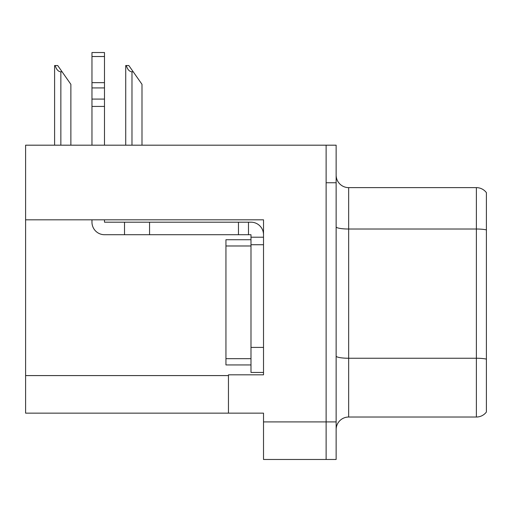 <?xml version="1.0" encoding="UTF-8"?>
<svg xmlns="http://www.w3.org/2000/svg" width="512" height="512" viewBox="0 0 512 512"><rect width="100%" height="100%" fill="white"/><g stroke="black" fill="none" stroke-linecap="round" stroke-linejoin="round"><path stroke-width="0.77" d="M263.514 244.73L263.514 347.411L250.989 347.411L250.989 372.454L263.514 372.454L263.514 347.411L263.514 374.829L228.454 374.829L228.454 413.146L25.6 413.146L25.6 219.814L263.514 219.814L263.514 244.73L250.989 244.73L250.989 234.714L248.486 234.714L248.486 222.189L250.989 222.189A12.525 12.525 0 0 1 263.514 234.72M228.454 413.146L263.514 413.146L263.514 459.475L326.125 459.475L326.125 421.914L326.125 459.475L336.141 459.475L336.141 421.914L326.125 421.914L326.125 145.184L25.6 145.184L25.6 219.814M336.141 429.549A12.525 12.525 0 0 1 348.659 417.03L476.384 417.03L476.384 187.629A12.525 12.525 0 0 1 486.4 192.64L486.4 412.019A12.525 12.525 0 0 1 476.384 417.03M326.125 145.184L336.141 145.184L336.141 182.746L326.125 182.746L326.125 421.914L263.514 421.914M486.4 192.64A12.525 12.525 0 0 0 476.384 187.629A12.525 12.525 0 0 1 486.4 192.64A12.525 12.525 0 0 0 476.384 187.629L348.659 187.629A12.525 12.525 0 0 1 336.141 175.11A12.525 12.525 0 0 0 348.659 187.629L348.659 417.03M336.141 182.746L336.141 421.914M486.4 230.758L486.4 229.888A12.525 2.176 180 0 0 476.384 229.018L348.659 229.018A12.525 2.176 -0 0 1 336.141 226.848M126.304 65.542L128.845 65.542L133.229 71.808L131.981 71.808C129.395 71.603 127.501 69.517 126.304 65.542L125.722 65.542L125.722 145.184M141.997 145.184L141.997 84.326L133.229 71.808M55.181 65.542L57.722 65.542L62.106 71.808L60.858 71.808C58.272 71.603 56.378 69.517 55.181 65.542L54.598 65.542L54.598 145.184M70.874 145.184L70.874 84.326L62.106 71.808M91.968 219.814L91.968 222.189A12.525 12.525 0 0 0 104.486 234.714L124.518 234.714L124.518 222.189L248.486 222.189M263.514 237.216L250.989 237.216M250.989 347.411L250.989 239.725L225.946 239.725L225.946 364.941L250.989 364.941M250.989 372.454L263.514 372.454M124.518 234.714L238.47 234.714L238.47 222.189M248.486 234.714L238.47 234.714M104.486 219.814L104.486 222.189L124.518 222.189M91.968 145.184L91.968 106.426L104.486 106.426L104.486 145.184M104.486 56.518L91.968 56.518L91.968 52.525L104.486 52.525L104.486 106.426M91.968 106.426L91.968 99.078L104.486 99.078M104.486 87.923L91.968 87.923L91.968 56.518M91.968 87.923L91.968 99.078M104.486 82.65L91.968 82.65M25.6 375.584L228.454 375.584M486.4 359.117A12.525 2.176 180 0 0 476.384 358.246L348.659 358.246A12.525 2.176 0 0 1 336.141 356.07M348.659 187.629A12.525 12.525 0 0 1 336.141 175.11M131.981 145.184L131.981 71.808M60.858 145.184L60.858 71.808M149.562 234.714L149.562 222.189M225.946 358.675L250.989 358.675M225.946 245.984L250.989 245.984"/></g></svg>
